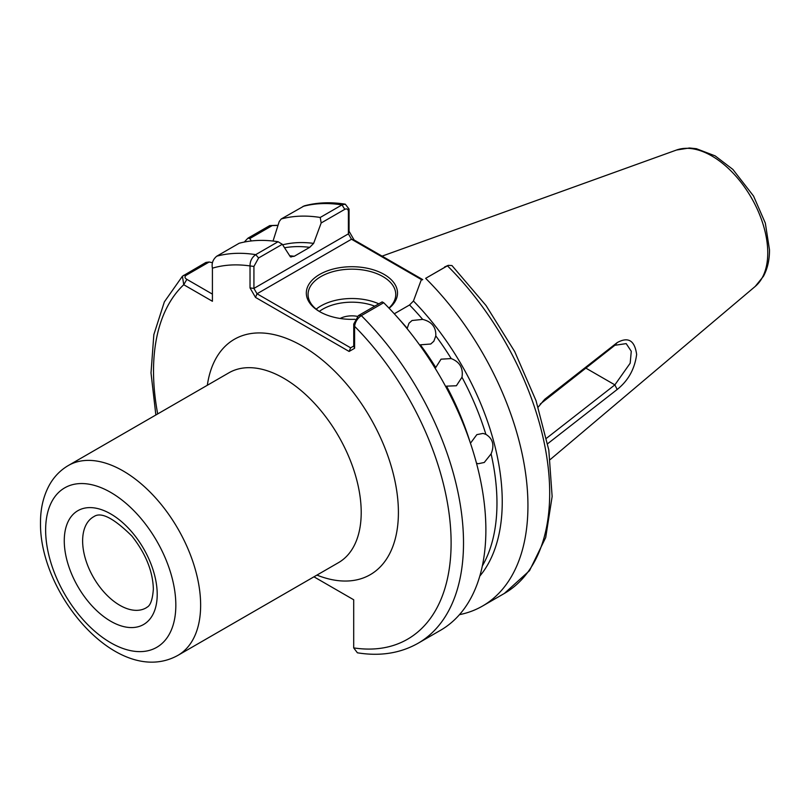 <?xml version="1.0" encoding="UTF-8"?>
<svg xmlns="http://www.w3.org/2000/svg" width="810" height="810" viewBox="0 0 810 810"><rect width="100%" height="100%" fill="white"/><g stroke="black" fill="none" stroke-linecap="round" stroke-linejoin="round"><path stroke-width="1.21" d="M399.158 319.231A194.208 112.124 60 0 1 407.217 328.313L408.989 323.231L412.047 320.507L422.668 319.393C431.791 321.661 436.175 327.169 435.79 335.897L433.856 341.212L430.738 344.017L420.339 344.817A194.208 112.124 60 0 1 435.76 367.497L441.045 359.174L451.21 358.577C459.796 361.928 463.381 368.145 461.983 377.237L456.384 385.752L446.533 386.157A194.208 112.124 60 0 1 470.033 441.997M470.428 443.272L476.847 434.636L483.043 433.411L485.878 434.352C492.895 438.666 494.626 445.186 491.093 453.894L484.269 462.469L478.285 463.725L476.493 463.229M355.053 319.302A45.593 26.325 180 0 1 319.677 311.658L319.677 311.658A45.593 26.325 180 0 1 319.677 274.428A45.593 26.325 180 0 1 384.153 274.428A45.593 26.325 180 0 1 389.124 308.256M388.921 308.043A43.841 25.312 0 0 0 395.756 294.475A43.841 25.312 0 0 0 382.907 276.575A43.841 25.312 0 0 0 335.137 271.087A43.841 25.312 0 0 0 308.073 294.475A43.841 25.312 0 0 0 320.304 312.012M340.139 318.472A17.537 10.125 180 0 1 357.372 316.356M538.184 407.096L544.877 399.178L617.169 342.62C628.236 336.514 634.726 340.463 636.64 354.456C634.736 368.985 628.246 380.659 617.169 389.488L547.671 443.708M313.956 576.821L353.697 599.764L353.697 647.899L357.402 652.799C380.092 656.475 400.332 653.285 418.112 643.241A219.196 126.552 60 0 0 463.512 542.892A219.196 126.552 60 0 0 361.321 315.627C357.443 318.35 355.205 321.914 354.598 326.319L354.598 348.29L349.12 351.449L255.504 297.402L250.027 287.914L250.027 265.933C249.986 261.195 251.89 257.428 255.707 254.644L278.073 241.734L282.305 244.286L290.375 256.81L294.273 256.264L309.724 247.344A194.208 112.124 -120 0 0 284.563 247.769M425.655 278.336L447.403 265.781A219.196 126.552 -120 0 1 549.686 493.138A219.196 126.552 -120 0 1 504.296 593.487L529.538 570.655L545.707 537.536L552.137 496.52L548.805 450.016L536.048 400.727L514.704 351.591L486.091 305.593L451.96 265.558L448.254 265.346L425.655 278.336A219.196 126.552 60 0 1 527.938 505.693A219.196 126.552 60 0 1 482.537 606.042A219.196 126.552 60 0 1 459.472 614.658M354.598 348.29L353.737 346.042L353.737 324.061L358.425 315.596L382.128 301.907L383.687 302.707A219.196 126.552 60 0 1 485.878 529.983A219.196 126.552 60 0 1 440.478 630.322L418.112 643.241M278.073 241.734A219.196 126.552 60 0 0 239.152 243.263L216.776 256.183C212.909 259.413 211.451 263.402 212.412 268.171L212.412 301.279L183.738 284.725L182.422 276.22L205.942 262.43L209.162 262.005L186.077 275.329C184.457 276.747 184.71 278.093 186.847 279.349L212.412 294.121M277.972 225.443L272.251 225.575L249.784 238.545L251.333 240.955M249.784 238.545L248.002 238.15L269.75 225.595L278.022 225.281M244.347 242.038A219.196 126.552 60 0 1 248.002 238.15M212.473 262.713L209.162 262.005M345.283 204.171C330.774 201.872 317.115 202.429 304.297 205.861L281.212 218.983A219.196 126.552 60 0 1 320.223 217.465L341.972 204.91L345.283 204.171L349.059 209.091L349.059 231.255L354.081 239.962L422.719 279.592M281.212 218.983L279.227 221.545L273.031 241.046M282.66 244.822A196.162 113.258 60 0 1 313.632 243.385L321.175 222.963L320.223 217.465M313.632 243.385L309.724 247.344M291.205 257.023L290.375 256.81M383.687 302.707L361.321 315.627L358.425 315.596M420.987 280.594L413.444 301.016A196.162 113.258 60 0 1 479.793 576.123M422.668 319.393A194.208 112.124 -120 0 0 409.546 304.975L394.288 313.784M409.546 304.975L413.444 301.016M282.305 244.286L258.603 257.965L253.925 266.439L253.925 288.411L348.401 233.857L348.401 211.694C348.239 209.142 347.034 208.352 344.787 209.334L321.175 222.963M444.599 266.956L448.254 265.346M422.071 279.966L351.5 239.233L257.023 293.777L350.639 347.824L353.737 346.042M546.558 438.23L614.871 384.871L630.18 363.204L631.274 351.277L626.191 343.612L614.871 345.283L540.229 404.048M585.741 368.054L614.871 384.871L617.169 389.488M614.871 345.283L617.169 342.62M544.877 399.178L542.568 401.76M353.697 647.899A210.428 121.49 -120 0 0 451.109 542.892A210.428 121.49 -120 0 0 354.598 326.319L353.737 324.061M349.12 351.449L350.639 347.824M253.925 266.439L250.027 265.933A210.428 121.49 -120 0 0 212.412 268.171M255.504 297.402L257.023 293.777L253.925 288.411L250.027 287.914M349.059 231.255L348.401 233.857L351.5 239.233L354.081 239.962M348.401 211.694L349.059 209.091M157.697 413.93A210.428 121.49 -120 0 1 183.738 284.725L186.847 279.349M374.746 306.17A41.209 23.794 0 0 0 319.332 311.404M316.194 309.147A43.841 25.312 180 0 1 378.796 303.831M64.263 540.766A65.721 37.948 60 0 1 110.737 513.935A65.721 37.948 60 0 1 157.211 594.418A65.721 37.948 60 0 1 110.737 621.25A65.721 37.948 60 0 1 64.263 540.766M93.98 516.567A52.569 30.355 -120 0 0 82.63 540.898A52.569 30.355 -120 0 0 119.799 605.283A52.569 30.355 -120 0 0 146.549 607.611C146.833 606.842 152.067 607.135 153.353 589.052C152.857 571.253 145.709 553.594 131.909 536.058C113.754 518.137 101.108 511.647 93.98 516.567M68.334 465.517A109.603 63.281 60 0 1 152.796 494.88A109.603 63.281 60 0 1 200.637 605.171A109.603 63.281 60 0 1 177.937 655.351L338.509 562.636A109.603 63.281 -120 0 0 361.209 512.467A109.603 63.281 -120 0 0 313.369 402.165A109.603 63.281 -120 0 0 228.916 372.802L68.334 465.517C60.477 470.134 54.23 476.513 49.602 484.643C43.467 495.72 40.429 508.457 40.5 522.845C39.407 594.823 118.624 688.287 177.937 655.351M175.831 605.171A92.067 53.156 -120 0 0 110.737 492.419A92.067 53.156 -120 0 0 45.633 530.003A92.067 53.156 -120 0 0 110.737 642.765A92.067 53.156 -120 0 0 175.831 605.171M676.492 150.032L689.442 147.987L696.387 148.706L715.159 155.885L732.898 169.442L753.553 196.071L765.328 223.125L769.5 249.875C769.53 259.959 767.495 268.788 763.415 276.342L755.234 286.416A79.167 45.704 -120 0 0 767.758 252.902A79.167 45.704 -120 0 0 735.844 176.114A79.167 45.704 -120 0 0 676.492 150.032L382.087 256.132M316.933 575.1A135.908 78.469 -120 0 0 398.409 512.467A135.908 78.469 -120 0 0 309.643 350.578A135.908 78.469 -120 0 0 207.33 385.266M451.21 358.577A194.208 112.124 -120 0 0 435.79 335.897M485.878 434.352A194.208 112.124 -120 0 0 461.983 377.237M482.345 565.927A194.208 112.124 -120 0 0 491.093 453.894M216.776 256.183A219.196 126.552 60 0 1 255.707 254.644L258.603 257.965M289.737 255.798A194.208 112.124 60 0 1 294.273 256.264M344.787 209.334L341.972 204.91A219.196 126.552 -120 0 0 302.96 206.418M272.251 225.575L269.75 225.595M183.576 275.349L186.077 275.329M504.296 593.487L482.537 606.042M182.422 276.22L164.369 301.857L153.839 334.651L151.014 372.934L155.854 414.983M755.234 286.416L550.233 459.533"/></g></svg>

